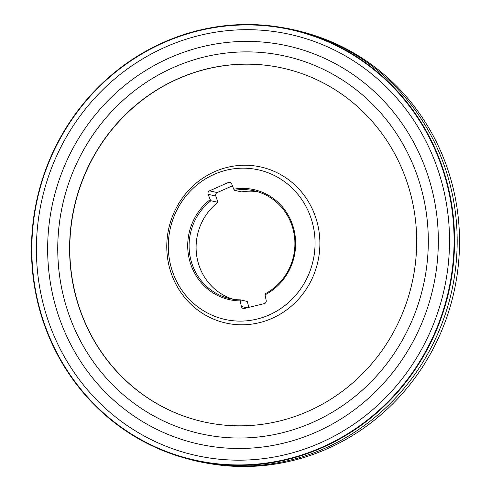 <?xml version="1.0" encoding="UTF-8"?>
<svg xmlns="http://www.w3.org/2000/svg" width="491" height="491" viewBox="0 0 491 491"><rect width="100%" height="100%" fill="white"/><g stroke="black" fill="none" stroke-linecap="round" stroke-linejoin="round"><path stroke-width="0.74" d="M305.463 32.762L307.863 33.456A220.925 211.044 102.9 0 1 453.727 293.096A220.925 211.044 102.9 0 1 209.577 463.621L207.116 463.197A221.067 211.179 -77.1 0 0 451.376 292.556A221.067 211.179 -77.1 0 0 305.463 32.762A221.067 211.179 -77.1 0 0 283.884 27.834L281.423 27.416A220.925 211.044 -77.1 0 0 163.601 42.312A220.925 211.044 -77.1 0 0 31.725 260.101A220.925 211.044 -77.1 0 0 183.137 457.581A220.925 211.044 -77.1 0 0 448.762 291.961A220.925 211.044 -77.1 0 0 281.423 27.416M183.137 457.581L185.537 458.269A221.067 211.179 -77.1 0 0 207.116 463.197M142.396 84.949A193.54 184.886 -77.1 0 0 141.96 85.256A193.54 184.886 -77.1 0 0 82.635 344.909A193.54 184.886 -77.1 0 0 82.893 345.376M163.699 42.699A220.49 210.627 102.9 0 1 452.051 271.032A220.49 210.627 102.9 0 1 113.114 421.075A220.49 210.627 102.9 0 1 163.699 42.699M163.62 42.496A220.705 210.835 102.9 0 1 452.26 271.057A220.705 210.835 102.9 0 1 112.985 421.247A220.705 210.835 102.9 0 1 163.62 42.496M165.424 47.075A215.721 206.073 -77.1 0 0 115.931 417.27A215.721 206.073 -77.1 0 0 447.54 270.473A215.721 206.073 -77.1 0 0 165.424 47.075M173.47 67.47A193.497 184.843 102.9 0 1 411.194 160.44A193.497 184.843 102.9 0 1 328.841 414.257A193.497 184.843 102.9 0 1 83.157 345.836A193.497 184.843 102.9 0 1 142.832 84.648A193.497 184.843 102.9 0 1 173.47 67.47M233.219 299.258A55.256 52.789 102.9 0 1 196.787 256.296A55.256 52.789 102.9 0 1 217.955 202.323L210.946 200.727A55.256 52.789 -77.1 0 0 190.097 256.535A55.256 52.789 -77.1 0 0 229.69 298.583A55.256 52.789 -77.1 0 0 240.302 299.848L240.209 300.885A56.361 53.844 102.9 0 1 190.078 262.2A56.361 53.844 102.9 0 1 210.216 199.61L208.135 194.307A2.651 2.535 102.9 0 1 209.54 190.827L228.37 182.492A2.651 2.535 102.9 0 1 231.678 183.886L233.753 189.188A56.361 53.844 102.9 0 1 293.274 227.088A56.361 53.844 102.9 0 1 265.048 294.846L266.202 300.461A2.651 2.535 102.9 0 1 264.25 303.641L244.377 308.471A2.651 2.535 102.9 0 1 241.363 306.501L240.209 300.885M248.833 307.391L247.311 301.449L240.302 299.848M232.439 185.825L217.182 192.576A2.651 2.535 -77.1 0 0 215.782 196.05L217.955 202.323M404.001 173.771A181.247 173.139 -77.1 0 0 283.516 68.286A181.247 173.139 -77.1 0 0 74.356 206.41A181.247 173.139 -77.1 0 0 202.771 421.671A181.247 173.139 -77.1 0 0 374.713 360.167A181.247 173.139 -77.1 0 0 404.001 173.771M283.608 68.31A181.247 173.139 -77.1 0 0 74.546 206.453A181.247 173.139 -77.1 0 0 202.869 421.689M314.295 213.61A79.953 76.375 -77.1 0 0 182.965 197.216A79.953 76.375 -77.1 0 0 232.74 324.238A79.953 76.375 -77.1 0 0 314.295 213.61M309.692 214.536A76.633 73.208 -77.1 0 0 183.812 198.824A76.633 73.208 -77.1 0 0 231.525 320.574A76.633 73.208 -77.1 0 0 309.692 214.536M265.048 294.846L265.134 293.814A55.256 52.789 -77.1 0 0 294.594 237.632A55.256 52.789 -77.1 0 0 254.301 190.846A55.256 52.789 -77.1 0 0 234.483 190.305L241.492 191.907A55.256 52.789 102.9 0 1 257.781 191.772M210.216 199.61L210.946 200.727M234.483 190.305L233.753 189.188M169.665 57.834A203.998 194.878 102.9 0 1 436.456 269.093A203.998 194.878 102.9 0 1 122.86 407.911A203.998 194.878 102.9 0 1 169.665 57.834M241.363 306.501L247.102 307.808M209.54 190.827L217.182 192.576M231.236 183.149L228.37 182.492M215.782 196.05L208.135 194.307M141.96 85.256L142.832 84.648M82.635 344.909L83.157 345.836"/></g></svg>
